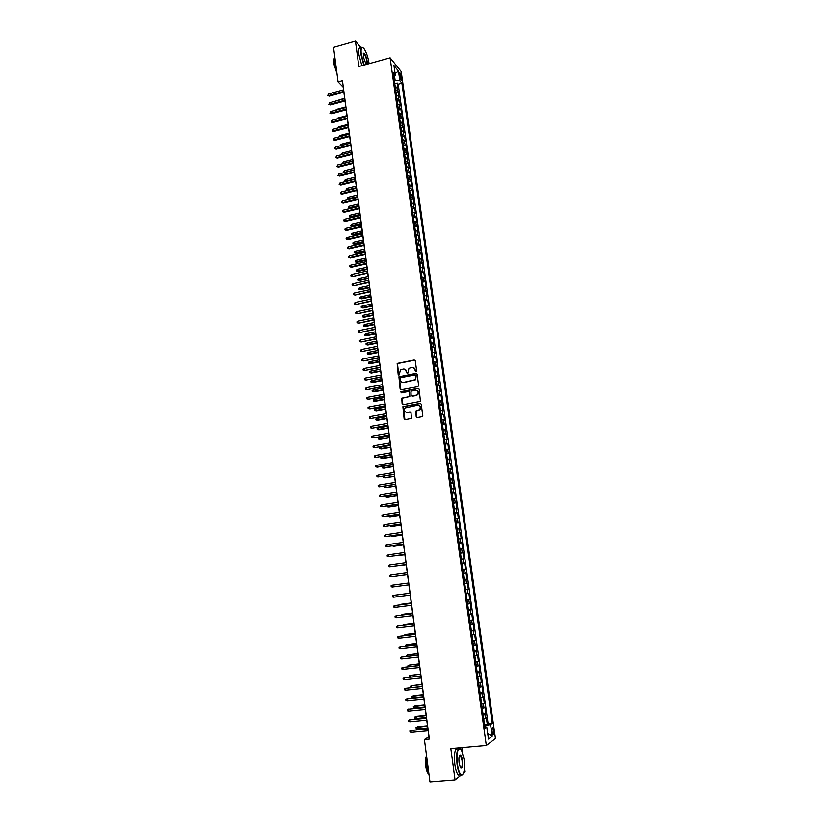 <?xml version="1.0" encoding="UTF-8"?>
<svg xmlns="http://www.w3.org/2000/svg" width="823" height="823" viewBox="0 0 823 823"><rect width="100%" height="100%" fill="white"/><g stroke="black" fill="none" stroke-linecap="round" stroke-linejoin="round"><path stroke-width="1.23" d="M416.099 371.77L416.664 370.978L415.265 360.813L414.206 360.032L397.17 363.457L398.167 374.506L399.217 374.897L400.4 370.021L403.198 369.064C405.009 368.91 406.13 369.733 406.562 371.554L406.747 372.87L407.807 373.261L408.949 368.395L411.788 367.418C413.619 367.253 414.741 368.087 415.183 369.908L416.099 371.77M493.656 730.474L492.782 727.738C492.051 727.439 491.825 728.736 492.103 731.596L492.977 734.342C493.697 734.63 493.923 733.334 493.656 730.474M416.191 416.757L417.261 417.57L421.983 416.726L422.785 415.584L421.211 404.144L420.152 403.342L402.9 406.655L404.134 418.917L405.194 419.72L411.397 418.413L411.006 412.683L409.947 411.881L407.128 412.385C404.391 412.004 403.702 410.523 405.07 407.951L417.456 405.225C420.183 405.574 420.892 407.035 419.596 409.607L415.79 411.027L416.191 416.757L416.983 417.57M361.122 47.827L355.443 41.15L358.859 66.519L390.123 57.836L486.321 745.443L450.829 748.56L455.057 779.854L429.976 781.85L424.411 739.466L429.359 739.013L342.461 80.695L338.078 81.899L343.201 87.197L343.551 89.841M355.443 41.15L333.541 47.384L338.078 81.899M417.858 386.645L418.66 385.514L417.096 374.167L416.037 373.385L398.939 376.78L400.112 388.97L401.161 389.763L417.858 386.645M419.154 389.125L420.44 401.367L403.177 404.7L402.118 403.908L401.778 398.178L409.021 396.676L409.823 395.544L409.381 392.314L408.321 391.532L401.295 392.838L400.78 391.666L418.084 388.333L419.154 389.125M484.48 724.538L487.278 724.271L486.383 717.923L485.477 718.53L484.891 714.292L483.122 714.837M483.008 713.973L485.796 713.706L484.901 707.379L483.996 707.945L483.399 703.716L481.64 704.241M481.527 703.439L484.315 703.161L483.43 696.855L482.515 697.39L481.928 693.182L480.159 693.676M480.056 692.945L482.834 692.657L481.959 686.372L481.044 686.866L480.447 682.668L478.688 683.141M478.595 682.473L481.362 682.185L480.488 675.909L479.572 676.383L478.976 672.185L477.217 672.648M477.134 672.031L479.902 671.743L479.017 665.488L478.101 665.92L477.515 661.743L475.756 662.176M475.673 661.63L478.441 661.322L477.566 655.087L476.64 655.489L476.054 651.322L474.285 651.734M474.223 651.25L476.98 650.942L476.106 644.728L475.18 645.088L474.593 640.942L472.834 641.333M472.772 640.911L475.529 640.592L474.655 634.389L473.719 634.728L473.143 630.583L471.373 630.953M471.332 630.593L474.079 630.264L473.204 624.091L472.268 624.39L471.692 620.264L469.933 620.604M469.892 620.305L472.628 619.976L471.764 613.814L470.828 614.081L470.252 609.966L468.482 610.285M468.452 610.059L471.188 609.709L470.324 603.568L469.388 603.804L468.812 599.7L467.042 600.008M467.022 599.833L469.748 599.483L468.894 593.362L467.948 593.558L467.371 589.474L465.612 589.752M465.592 589.638L468.318 589.278L467.464 583.178L466.518 583.342L465.941 579.269L464.172 579.526M464.172 579.474L466.888 579.114L466.034 573.024L465.088 573.158L464.511 569.094L462.752 569.331M464.511 569.094L465.468 568.971L464.614 562.901L461.898 563.271M461.888 563.23L463.658 563.004L463.092 558.951L464.049 558.858L463.195 552.809L460.489 553.179M460.469 553.077L462.238 552.881L461.672 548.838L462.629 548.776L461.785 542.738L459.08 543.129M459.059 542.964L460.818 542.779L460.252 538.756L461.219 538.726L460.376 532.707L457.67 533.098M457.639 532.872L459.409 532.718L458.843 528.695L459.81 528.695L458.967 522.698L456.271 523.099M456.23 522.821L458 522.677L457.444 518.675L458.401 518.706L457.567 512.719L454.872 513.13M454.831 512.791L456.6 512.667L456.035 508.676L457.002 508.737L456.168 502.771L453.483 503.182M453.432 502.791L455.201 502.688L454.635 498.707L455.613 498.8L454.78 492.854L452.094 493.265M452.033 492.823L453.802 492.74L453.247 488.769L454.214 488.893L453.38 482.957L450.716 483.389M450.644 482.875L452.413 482.813L451.858 478.863L452.835 479.007L452.002 473.102L449.327 473.534M449.255 472.958L451.025 472.927L450.469 468.976L451.446 469.161L450.623 463.267L447.959 463.699M447.866 463.082L449.636 463.061L449.08 459.121L450.068 459.337L449.245 453.452L446.58 453.905M446.488 453.226L448.257 453.226L447.702 449.296L448.689 449.543L447.866 443.679L445.212 444.132M445.109 443.391L446.879 443.422L446.333 439.503L447.321 439.77L446.498 433.927L443.844 434.39M443.741 433.598L445.51 433.639L444.965 429.729L445.953 430.038L445.13 424.205L442.486 424.668M442.373 423.824L444.142 423.886L443.597 419.997L444.585 420.327L443.772 414.514L441.128 414.977M441.005 414.082L442.774 414.164L442.229 410.286L443.227 410.646L442.414 404.844L439.78 405.317M439.647 404.371L441.416 404.463L440.871 400.595L441.869 400.986L441.056 395.205L438.433 395.688M438.289 394.68L440.058 394.803L439.513 390.935L440.521 391.357L439.708 385.596L437.085 386.08M436.931 385.02L438.71 385.154L438.165 381.306L439.173 381.759L438.361 376.008L435.737 376.502M435.583 375.391L437.352 375.545L436.818 371.708L437.826 372.181L437.023 366.451L434.4 366.955M434.246 365.782L436.015 365.957L435.48 362.13L436.488 362.634L435.686 356.925L433.073 357.429M432.898 356.205L434.667 356.4L434.133 352.583L435.151 353.118L434.349 347.419L431.736 347.934M431.561 346.658L433.33 346.874L432.795 343.068L433.814 343.623L433.021 337.944L430.419 338.459M430.223 337.132L432.003 337.368L431.468 333.572L432.486 334.159L431.694 328.49L429.092 329.015M428.896 327.636L430.666 327.893L430.141 324.108L431.159 324.725L430.367 319.067L427.775 319.602M427.569 318.172L429.349 318.439L428.814 314.664L429.843 315.312L429.05 309.674L426.458 310.209M426.252 308.728L428.022 309.016L427.497 305.251L428.516 305.919L427.734 300.302L425.141 300.848M424.935 299.315L426.705 299.613L426.18 295.869L427.209 296.558L426.417 290.961L423.835 291.507M423.619 289.922L425.388 290.241L424.863 286.507L425.892 287.227L425.11 281.641L422.538 282.196M422.302 280.561L424.082 280.9L423.557 277.166L424.586 277.917L423.804 272.351L421.232 272.907M420.995 271.22L422.775 271.58L422.25 267.866L423.279 268.637L422.508 263.082L419.936 263.648M419.689 261.909L421.469 262.29L420.944 258.576L421.983 259.389L421.201 253.844L418.64 254.41M418.393 252.63L420.162 253.021L419.648 249.328L420.687 250.151L419.915 244.626L417.354 245.203M417.096 243.371L418.866 243.783L418.351 240.1L419.391 240.954L418.619 235.44L416.068 236.026M415.8 234.133L417.58 234.565L417.066 230.893L418.105 231.767L417.333 226.274L414.782 226.86M414.514 224.936L416.284 225.379L415.769 221.716L416.819 222.622L416.047 217.138L413.506 217.735M413.228 215.749L414.998 216.212L414.483 212.56L415.543 213.496L414.771 208.024L412.23 208.62M411.942 206.594L413.722 207.077L413.208 203.435L414.257 204.392L413.496 198.94L410.955 199.547M410.667 197.469L412.436 197.962L411.932 194.331L412.981 195.308L412.22 189.876L409.689 190.483M409.391 188.364L411.171 188.879L410.656 185.247L411.716 186.265L410.955 180.844L408.424 181.451M408.126 179.28L409.895 179.815L409.391 176.194L410.451 177.233L409.689 171.832L407.169 172.449M406.85 170.227L408.63 170.783L408.115 167.172L409.185 168.231L408.424 162.841L405.904 163.468M405.585 161.195L407.364 161.771L406.86 158.17L407.92 159.251L407.169 153.88L404.649 154.508M404.33 152.193L406.099 152.78L405.595 149.189L406.665 150.3L405.914 144.941L403.404 145.578M403.075 143.212L404.844 143.819L404.34 140.239L405.41 141.371L404.659 136.032L402.149 136.669L402.684 139.643M401.819 134.262L403.589 134.879L403.085 131.31L404.155 132.472L403.414 127.133L400.914 127.781L401.429 130.692M400.564 125.333L402.334 125.96L401.84 122.411L402.91 123.594L402.169 118.275L399.68 118.924M399.32 116.424L401.089 117.072L400.595 113.523L401.665 114.736L400.924 109.428L398.445 110.087M398.075 107.546L399.844 108.214L399.35 104.675L400.431 105.9L399.69 100.612L397.221 101.27M396.83 98.688L398.61 99.367L398.116 95.838L399.186 97.093L398.445 91.826L395.596 89.851M395.997 92.485L398.445 91.826M399.474 74.399L401.151 80.273L401.285 76.621L399.875 72.681L399.474 74.399M390.123 57.836L401.192 71.56L495.446 738.488L486.321 745.443M487.278 724.271L492.267 723.314L401.902 83.236L399.855 80.757L394.289 80.51M492.267 723.314L490.57 724.507L492.216 736.215L488.461 739.013L486.794 727.141L485.025 728.376L393.199 72.702L395.318 75.274L393.95 65.511L398.497 71.097L399.855 80.757M488.101 723.705L398.209 84.234L397.221 83.051L397.962 88.308L395.102 86.333M398.61 99.367L399.69 100.612M399.844 108.214L400.924 109.428M401.089 117.072L402.169 118.275M402.334 125.96L403.414 127.133M403.589 134.879L404.659 136.032M404.844 143.819L405.914 144.941M406.099 152.78L407.169 153.88M407.364 161.771L408.424 162.841M408.63 170.783L409.689 171.832M409.895 179.815L410.955 180.844M411.171 188.879L412.22 189.876M412.436 197.962L413.496 198.94M413.722 207.077L414.771 208.024M414.998 216.212L416.047 217.138M416.284 225.379L417.333 226.274M417.58 234.565L418.619 235.44M418.866 243.783L419.915 244.626M420.162 253.021L421.201 253.844M421.469 262.29L422.508 263.082M422.775 271.58L423.804 272.351M424.082 280.9L425.11 281.641M425.388 290.241L426.417 290.961M426.705 299.613L427.734 300.302M428.022 309.016L429.05 309.674M429.349 318.439L430.367 319.067M430.666 327.893L431.694 328.49M432.003 337.368L433.021 337.944M433.33 346.874L434.349 347.419M434.667 356.4L435.686 356.925M436.015 365.957L437.023 366.451M437.352 375.545L438.361 376.008M438.71 385.154L439.708 385.596M440.058 394.803L441.056 395.205M441.416 404.463L442.414 404.844M442.774 414.164L443.772 414.514M444.142 423.886L445.13 424.205M445.51 433.639L446.498 433.927M446.879 443.422L447.866 443.679M448.257 453.226L449.245 453.452M449.636 463.061L450.623 463.267M451.025 472.927L452.002 473.102M452.413 482.813L453.38 482.957M453.802 492.74L454.78 492.854M455.201 502.688L456.168 502.771M456.6 512.667L457.567 512.719M458 522.677L458.967 522.698M459.409 532.718L460.376 532.707M460.818 542.779L461.785 542.738M462.238 552.881L463.195 552.809M463.658 563.004L464.614 562.901M466.888 579.114L465.941 579.269M468.318 589.278L467.371 589.474M469.748 599.483L468.812 599.7M471.188 609.709L470.252 609.966M472.628 619.976L471.692 620.264M474.079 630.264L473.143 630.583M475.529 640.592L474.593 640.942M476.98 650.942L476.054 651.322M478.441 661.322L477.515 661.743M479.902 671.743L478.976 672.185M481.362 682.185L480.447 682.668M482.834 692.657L481.928 693.182M484.315 703.161L483.399 703.716M485.796 713.706L484.891 714.292M485.786 727.028L485.58 725.567L484.644 725.649M395.122 80.284L394.526 76.076M367.583 56.653L366.924 54.647M455.057 779.854L460.973 775.153M463.544 773.106L465.139 771.84L464.481 766.985M462.464 752.232L461.826 747.593M428.145 730.814L428.927 736.719L424.411 739.466M343.86 92.186L344.714 98.657M345.022 101.003L345.876 107.504M346.185 109.84L347.049 116.372M347.357 118.697L348.222 125.271M348.53 127.586L349.405 134.19M349.703 136.495L350.588 143.13M350.886 145.434L351.771 152.101M352.069 154.395L352.954 161.092L342.543 163.489L343.366 161.864L352.738 159.497M353.252 163.376L354.147 170.114M354.446 172.388L355.341 179.157M355.639 181.42L356.534 188.23M356.832 190.483L357.738 197.325M358.036 199.567L358.941 206.439M359.229 208.672L360.145 215.585M360.443 217.807L361.359 224.751M361.647 226.973L362.573 233.948M362.861 236.16L363.787 243.166M364.075 245.367L365.011 252.414M365.299 254.605L366.235 261.693M366.523 263.864L367.459 270.983M367.747 273.154L368.694 280.314M368.971 282.474L369.918 289.665M370.206 291.815L371.163 299.037M371.44 301.187L372.397 308.45M372.685 310.58L373.642 317.873M373.93 319.993L374.897 327.338M375.175 329.447L376.142 336.813M376.42 338.922L377.397 346.329M377.675 348.417L378.662 355.865M378.94 357.943L379.928 365.433M380.195 367.5L381.193 375.021M381.461 377.088L382.458 384.639M382.726 386.697L383.734 394.289M384.002 396.326L385.01 403.97M385.277 405.996L386.285 413.671M386.553 415.687L387.571 423.403M387.839 425.409L388.857 433.155M389.125 435.151L390.153 442.949M390.421 444.934L391.45 452.763M391.707 454.738L392.746 462.608M393.003 464.563L394.052 472.474M394.31 474.429L395.359 482.371M395.616 484.315L396.665 492.308M396.923 494.232L397.982 502.267M398.239 504.18L399.299 512.245M399.556 514.159L400.626 522.266M400.873 524.158L401.953 532.306M402.2 534.199L403.28 542.388M403.527 544.26L404.607 552.49M404.854 554.352L405.945 562.623M406.192 564.475L407.292 572.787M407.529 574.629L408.64 582.972M408.877 584.814L409.977 593.177M410.224 595.05L411.335 603.413M411.582 605.306L412.693 613.68M412.94 615.594L414.051 623.978M414.298 625.912L415.409 634.307M415.666 636.261L416.777 644.656M417.035 646.641L418.146 655.046M418.413 657.052L419.524 665.468M419.792 667.494L420.903 675.92M421.17 677.967L422.281 686.392M422.559 688.481L423.67 696.906M423.948 699.015L425.069 707.451M425.347 709.58L426.458 718.026M426.746 720.176L427.857 728.633M394.773 83.709L397.221 83.051M398.209 84.234L401.902 83.236M393.775 76.858L395.318 75.274M398.116 95.838L396.336 95.149M399.35 104.675L397.581 103.996M400.595 113.523L398.816 112.874M401.84 122.411L400.071 121.763M403.085 131.31L401.315 130.682M404.34 140.239L402.57 139.632M405.595 149.189L403.826 148.603M406.86 158.17L405.081 157.594M408.115 167.172L406.346 166.616M409.391 176.194L407.611 175.659M410.656 185.247L408.887 184.722L408.445 181.595M411.932 194.331L410.152 193.817M413.208 203.435L411.438 202.942M414.483 212.56L412.714 212.087M415.769 221.716L414 221.253M417.066 230.893L415.286 230.45M418.351 240.1L416.582 239.678M419.648 249.328L417.878 248.927M420.944 258.576L419.174 258.196M422.25 267.866L420.471 267.496M423.557 277.166L421.777 276.816M424.863 286.507L423.094 286.178M426.18 295.869L424.401 295.55M427.497 305.251L425.717 304.952M428.814 314.664L427.044 314.386M430.141 324.108L428.372 323.851M431.468 333.572L429.699 333.336M432.795 343.068L431.026 342.841M434.133 352.583L432.363 352.378M435.48 362.13L433.7 361.945M436.818 371.708L435.048 371.543M438.165 381.306L436.396 381.162M439.513 390.935L437.743 390.812M440.871 400.595L439.101 400.492M442.229 410.286L440.459 410.193M443.597 419.997L441.828 419.925M444.965 429.729L443.186 429.688M446.333 439.503L444.564 439.472M447.702 449.296L445.932 449.286M449.08 459.121L447.311 459.131M450.469 468.976L448.7 469.007M451.858 478.863L450.088 478.904M453.247 488.769L451.477 488.841M454.635 498.707L452.866 498.8M456.035 508.676L454.265 508.789M457.444 518.675L455.675 518.799M458.843 528.695L457.074 528.85M460.252 538.756L458.493 538.921M461.672 548.838L459.903 549.034M463.092 558.951L461.322 559.167M463.318 573.405L465.088 573.158M464.748 583.61L466.518 583.342M466.178 593.846L467.948 593.558M467.618 604.113L469.388 603.804M469.059 614.411L470.828 614.081M470.509 624.739L472.268 624.39M471.96 635.099L473.719 634.728M473.41 645.489L475.18 645.088M474.871 655.91L476.64 655.489M476.342 666.363L478.101 665.92M477.803 676.845L479.572 676.383M479.274 687.359L481.044 686.866M480.755 697.904L482.515 697.39M482.237 708.48L483.996 707.945M486.794 727.141L484.819 726.925M483.718 719.086L485.477 718.53M485.58 725.567L490.57 724.507M395.081 73.545L398.497 71.097M492.216 736.215L487.71 733.653M415.893 371.78L413.65 367.686M405.019 369.321L407.282 373.426M414.905 360.186L397.488 363.591L398.713 375.062M416.705 373.519L399.248 376.903L400.852 389.763M415.944 375.473L415.204 374.918L400.575 377.695L400.215 379.876C400.636 381.697 401.758 382.53 403.579 382.376L415.121 379.701L416.129 376.862L415.708 375.051M402.159 382.294L403.579 382.376M416.243 375.597L415.42 379.825L403.887 382.51M408.949 391.645L409.689 392.437L409.823 396.521L402.087 398.281L402.889 404.71M418.732 388.456L401.429 391.604L401.13 392.838M416.068 395.379L417.426 394.649C418.804 392.067 418.115 390.586 415.358 390.225L410.986 391.203L411.119 395.297L412.179 396.089L417.734 394.762C419 392.9 418.691 391.45 416.819 390.411M416.366 395.493L412.488 396.202M418.835 405.369C420.748 406.356 421.109 407.796 419.895 409.71L416.099 411.119L416.489 416.86M406.14 412.354L407.128 412.385M410.523 411.973L407.436 412.488M420.759 403.445L403.208 406.757L404.947 419.72M395.215 86.343L394.721 83.586M334.611 101.383L344.652 98.225M343.87 91.394L328.696 95.519L329.334 96.137L327.667 95.612L328.696 95.519L328.49 93.935L343.664 89.8M329.334 96.137L343.973 92.155M327.667 95.612L328.49 93.935M369.116 63.68L369.085 63.443C368.107 57.384 366.482 52.528 364.188 48.896C361.606 45.893 360.628 47.724 361.266 54.369L364.126 65.058M363.787 65.151L360.896 54.339C360.279 48.701 360.916 46.438 362.82 47.518M366.132 64.472L363.241 56.674L363.725 53.176C365.145 53.907 366.286 56.581 367.151 61.211L367.12 64.225M366.574 64.379L366.801 61.169C366.173 57.559 365.227 55.069 363.972 53.69L363.272 53.69M336.525 70.099L334.508 61.746L334.632 55.717M336.977 73.535L333.726 63.597C333.387 60.84 333.572 59.163 334.272 58.556M361.853 65.686L358.962 54.874C358.344 49.246 358.993 46.983 360.906 48.063M464.049 759.166L461.559 750.165C457.917 746.492 456.539 751.152 457.423 764.145C458.432 770.667 459.872 774.278 461.724 774.978C464.223 773.959 464.995 768.692 464.049 759.166M462.814 774.464L461.456 775.328L460.51 774.793C458.977 773.064 457.814 769.546 457.032 764.228C456.076 752.675 457.176 747.469 460.355 748.601L460.469 748.724M462.413 760.39C462.876 766.871 462.187 769.196 460.335 767.375L459.1 762.88C458.637 758.086 459.028 755.463 460.263 754.989C461.199 755.339 461.909 757.139 462.413 760.39M460.654 767.869C462.032 767.982 462.495 765.524 462.042 760.473L460.427 755.586L459.543 755.514M429.071 774.957L426.972 766.738L426.746 757.253M428.66 773.97L428.341 773.733C427.168 772.499 426.304 769.999 425.758 766.203C425.234 761.47 425.491 757.942 426.53 755.607M460.767 774.402L458.308 774.968C456.765 773.25 455.603 769.731 454.831 764.413C453.874 752.891 454.985 747.675 458.164 748.786M396.449 95.17L395.945 92.382M335.599 110.251L336.525 109.387L345.804 106.908M336.525 109.387L336.597 109.984M397.694 104.017L397.18 101.188M336.761 119.098L337.656 118.08L346.946 115.611M337.656 118.08L337.759 118.841M398.929 112.885L398.425 110.025M337.914 127.977L338.798 126.783L348.098 124.345M338.798 126.783L338.911 127.709M400.184 121.773L399.659 118.882M339.076 136.875L339.93 135.517L349.261 133.089M339.93 135.517L340.074 136.608M345.043 100.221L329.838 104.315L330.465 104.922L328.809 104.398L329.838 104.315L329.632 102.731L344.827 98.626M330.465 104.922L345.135 100.972M328.809 104.398L329.632 102.731M346.205 109.068L330.98 113.132L331.607 113.728L329.941 113.214L330.98 113.132L330.774 111.547L345.999 107.474M331.607 113.728L346.308 109.809M329.941 113.214L330.774 111.547M347.378 117.946L332.132 121.979L332.759 122.555L331.093 122.051L332.132 121.979L331.916 120.384L347.172 116.341M332.759 122.555L347.471 118.666M331.093 122.051L331.916 120.384M348.551 126.845L333.274 130.847L333.901 131.413L332.235 130.908L333.274 130.847L333.068 129.242L348.345 125.24M333.901 131.413L348.643 127.555M332.235 130.908L333.068 129.242M340.238 145.794L341.072 144.272L350.413 141.865M341.072 144.272L341.236 145.537M349.734 135.764L334.426 139.735L335.054 140.291L333.387 139.797L334.426 139.735L334.22 138.13L349.518 134.159M335.054 140.291L349.826 136.464M333.387 139.797L334.22 138.13M341.442 154.734L341.278 153.808L342.224 153.057L351.575 150.671M342.224 153.057L342.409 154.487M350.917 144.714L335.589 148.654L336.206 149.2L334.539 148.706L335.589 148.654L335.373 147.05L350.701 143.109M336.206 149.2L350.999 145.404M334.539 148.706L335.373 147.05M403.939 148.613L403.404 145.609M343.366 161.864L343.582 163.448M352.1 153.695L336.741 157.594L337.368 158.129L335.691 157.646L336.741 157.594L336.535 155.979L351.884 152.07M337.368 158.129L352.182 154.364M335.691 157.646L336.535 155.979M405.183 157.605L404.659 154.57M344.127 172.614L343.582 171.431L344.518 170.69L344.734 172.274L354.116 169.939M343.695 172.316L344.899 172.418M344.518 170.69L353.911 168.345M353.283 162.687L337.903 166.555L338.531 167.079L336.854 166.606L337.903 166.555L337.697 164.939L353.067 161.071M338.531 167.079L353.376 163.345M336.854 166.606L337.697 164.939M406.408 166.616L405.914 163.551M345.763 181.523L344.734 180.278L345.681 179.537L345.886 181.132L355.289 178.807M344.847 181.163L346.226 181.41M345.681 179.537L355.083 177.212M354.476 171.709L339.066 175.546L339.693 176.06L338.016 175.587L339.066 175.546L338.86 173.931L354.26 170.083M339.693 176.06L354.559 172.357M338.016 175.587L338.86 173.931M407.632 175.659L407.179 172.563M347.399 190.463L345.999 190.041L346.833 188.416L347.049 190.01L356.462 187.706M345.999 190.041L347.553 190.422M346.833 188.416L356.256 186.111M355.67 180.762L340.238 184.568L340.856 185.062L339.179 184.599L340.238 184.568L340.022 182.943L355.454 179.126M340.856 185.062L355.752 181.389M339.179 184.599L340.022 182.943M348.808 199.392L347.162 198.94L347.995 197.314L348.808 199.392L357.727 197.232M347.162 198.94L357.645 196.635M347.995 197.314L357.429 195.03M356.873 189.835L341.411 193.6L342.029 194.094L340.352 193.631L341.411 193.6L341.195 191.975L356.657 188.2M342.029 194.094L356.945 190.452M340.352 193.631L341.195 191.975M410.152 193.775L409.71 190.648M349.97 208.301L348.324 207.859L349.158 206.234L349.97 208.301L358.9 206.172M348.324 207.859L358.828 205.585M349.158 206.234L358.612 203.97M358.067 198.929L342.584 202.664L343.201 203.137L341.524 202.684L342.584 202.664L342.368 201.038L357.851 197.294M343.201 203.137L358.149 199.536M341.524 202.684L342.368 201.038M411.428 202.869L410.986 199.732M351.143 217.241L349.497 216.809L349.374 215.914L350.331 215.184L351.143 217.241L360.083 215.122M349.497 216.809L360.011 214.556M350.331 215.184L359.795 212.941M359.27 208.054L343.757 211.758L344.384 212.221L342.697 211.768L343.757 211.758L343.551 210.122L359.054 206.408M344.384 212.221L359.353 208.651M342.697 211.768L342.584 210.863L343.551 210.122M412.704 211.984L412.261 208.836M352.316 226.212L350.66 225.78L351.503 224.154L352.316 226.212L361.266 224.113M350.66 225.78L361.194 223.558M351.503 224.154L360.978 221.932M360.484 217.2L344.94 220.873L345.557 221.325L343.88 220.883L344.94 220.873L344.724 219.227L360.268 215.554M345.557 221.325L360.556 217.786M343.88 220.883L343.757 219.967L344.724 219.227M413.979 221.13L413.537 217.972M353.489 235.203L351.833 234.771L351.719 233.876L352.676 233.156L353.489 235.203L362.459 233.115M351.833 234.771L362.387 232.58M352.676 233.156L362.171 230.944M361.688 226.376L346.123 230.018L346.74 230.45L345.063 230.018L346.123 230.018L345.917 228.372L361.472 224.73M346.74 230.45L361.77 226.942M345.063 230.018L344.94 229.103L345.917 228.372M415.265 230.296L414.823 227.127M354.662 244.215L353.005 243.793L352.892 242.888L353.849 242.178L354.662 244.215L363.653 242.157M353.005 243.793L363.581 241.623M353.849 242.178L363.365 239.987M362.912 235.584L347.316 239.184L347.934 239.606L346.246 239.174L347.316 239.184L347.1 237.528L362.686 233.917M347.934 239.606L362.984 236.129M346.246 239.174L346.123 238.258L347.1 237.528M416.551 239.483L416.109 236.314M355.845 253.247L354.188 252.836L354.075 251.931L355.032 251.221L355.845 253.247L364.846 251.21M354.188 252.836L364.774 250.696M355.032 251.221L364.568 249.06M364.126 244.801L348.51 248.371L349.117 248.783L347.44 248.361L348.51 248.371L348.294 246.715L363.91 243.145M349.117 248.783L364.198 245.336M347.44 248.361L347.316 247.435L348.294 246.715M417.847 248.7L417.395 245.521M357.028 262.311L355.371 261.909L355.248 261.004L356.215 260.294L357.028 262.311L366.05 260.294M355.371 261.909L365.978 259.79M356.215 260.294L365.762 258.155M365.35 254.06L349.703 257.589L350.31 257.99L348.623 257.568L349.703 257.589L349.487 255.932L365.124 252.394M350.31 257.99L365.412 254.574M348.623 257.568L348.51 256.653L349.487 255.932M419.133 257.949L418.691 254.76M358.211 271.405L356.554 271.004L356.441 270.088L357.408 269.388L358.211 271.405L367.253 269.399M356.554 271.004L367.181 268.915M357.408 269.388L366.965 267.269M366.574 263.339L350.896 266.827L351.514 267.218L349.826 266.806L350.896 266.827L350.68 265.171L366.348 261.663M351.514 267.218L366.636 263.844M349.826 266.806L349.703 265.88L350.68 265.171M420.44 267.218L419.987 264.018M359.404 280.52L357.748 280.118L357.624 279.213L358.591 278.513L359.404 280.52L368.457 278.534M357.748 280.118L368.395 278.061M358.591 278.513L368.169 276.415M367.799 272.639L352.707 276.466L351.02 276.065L352.1 276.096L351.884 274.429L367.583 270.962M352.707 276.466L367.86 273.133M351.02 276.065L350.896 275.139L351.884 274.429M421.736 276.518L421.294 273.308M360.597 289.655L358.941 289.264L358.818 288.348L359.785 287.659L360.597 289.655L369.661 287.69M358.941 289.264L369.599 287.227M359.785 287.659L369.383 285.581M369.033 281.97L353.911 285.756L352.223 285.355L353.304 285.396L353.088 283.719L368.807 280.283M353.911 285.756L369.095 282.443M352.223 285.355L352.1 284.429L353.088 283.719M423.043 285.838L422.59 282.618M361.791 298.821L360.135 298.44L360.011 297.514L360.988 296.825L361.791 298.821L370.875 296.877M360.135 298.44L370.813 296.424M360.988 296.825L370.597 294.768M370.268 291.321L355.125 295.056L353.427 294.665L354.507 294.716L354.291 293.039L370.041 289.634M355.125 295.056L370.329 291.784M353.427 294.665L353.304 293.739L354.291 293.039M424.349 295.179L423.896 291.959M362.994 308.008L361.328 307.627L361.215 306.712L362.182 306.022L362.994 308.008L372.089 306.084M361.328 307.627L372.037 305.652M362.182 306.022L371.811 303.985M371.502 300.704L356.328 304.397L354.641 304.006L355.721 304.057L355.505 302.38L371.286 299.016M356.328 304.397L371.564 301.156M354.641 304.006L354.518 303.07L355.505 302.38M425.666 304.561L425.213 301.321M364.198 317.215L362.531 316.855L362.408 315.929L363.385 315.25L364.198 317.215L373.313 315.322M362.531 316.855L373.251 314.9M363.385 315.25L373.035 313.234M372.747 310.117L357.542 313.748L355.845 313.378L356.935 313.44L356.719 311.742L372.521 308.419M357.542 313.748L372.809 310.549M355.845 313.378L355.731 312.442L356.719 311.742M426.983 313.954L426.53 310.713M365.402 326.453L363.735 326.093L363.622 325.167L364.599 324.499L365.402 326.453L374.527 324.581M363.735 326.093L374.475 324.169M364.599 324.499L374.259 322.503M428.299 323.388L427.847 320.137M366.616 335.722L364.949 335.373L364.826 334.436L365.803 333.768L366.616 335.722L375.761 333.86M364.949 335.373L375.71 333.469M365.803 333.768L375.483 331.792M429.627 332.842L429.174 329.581M367.83 345.012L366.163 344.662L366.04 343.736L367.017 343.068L367.83 345.012L376.985 343.181M366.163 344.662L376.934 342.8M367.017 343.068L376.718 341.123M373.992 319.55L358.766 323.141L357.069 322.77L358.149 322.832L357.933 321.145L373.765 317.853M358.766 323.141L374.043 319.972M357.069 322.77L356.945 321.824L357.933 321.145M375.237 329.015L359.98 332.554L358.283 332.183L359.373 332.255L359.157 330.558L375.021 327.307M359.98 332.554L375.298 329.416M358.283 332.183L358.159 331.247L359.157 330.558M376.492 338.5L361.204 341.987L359.507 341.638L360.597 341.71L360.381 340.012L376.265 336.792M361.204 341.987L376.543 338.891M359.507 341.638L359.384 340.691L360.381 340.012M430.954 342.317L430.501 339.045M369.043 354.332L367.377 353.993L367.253 353.057L368.241 352.398L369.043 354.332L378.22 352.511M367.377 353.993L378.169 352.151M368.241 352.398L377.952 350.464M377.747 348.016L362.429 351.452L360.731 351.102L361.832 351.195L361.606 349.487L377.52 346.308M362.429 351.452L377.798 348.396M360.731 351.102L360.608 350.156L361.606 349.487M432.291 351.833L431.828 348.551M370.257 363.673L368.591 363.334L368.467 362.398L369.455 361.75L370.257 363.673L379.454 361.873M368.591 363.334L379.403 361.534M369.455 361.75L379.187 359.836M379.012 357.563L363.663 360.947L361.966 360.608L363.056 360.7L362.84 358.982L378.786 355.845M363.663 360.947L379.053 357.923M361.966 360.608L361.842 359.651L362.84 358.982M433.618 361.359L433.165 358.077M371.482 373.045L369.815 372.716L369.692 371.77L370.679 371.122L371.482 373.045L380.689 371.266M369.815 372.716L380.648 370.936M370.679 371.122L380.421 369.239M380.277 367.13L364.898 370.463L363.19 370.134L364.291 370.227L364.075 368.509L380.041 365.412M364.898 370.463L380.319 367.48M363.19 370.134L363.066 369.177L364.075 368.509M434.966 370.926L434.503 367.624M372.716 382.438L371.039 382.119L370.916 381.172L371.903 380.524L372.716 382.438L381.934 380.679M371.039 382.119L381.893 380.36M371.903 380.524L381.666 378.662M381.543 376.728L366.132 380.01L364.435 379.681L365.535 379.794L365.309 378.066L381.316 375M366.132 380.01L381.584 377.057M364.435 379.681L364.301 378.724L365.309 378.066M436.303 380.514L435.84 377.201M373.94 391.861L372.263 391.542L372.14 390.596L373.138 389.958L373.94 391.861L383.179 390.123M372.263 391.542L383.137 389.824M373.138 389.958L382.921 388.117M382.808 386.357L367.377 389.588L365.669 389.269L366.77 389.382L366.554 387.654L382.582 384.619M367.377 389.588L382.849 386.666M365.669 389.269L365.546 388.302L366.554 387.654M437.651 390.133L437.188 386.81M375.175 401.305L373.498 400.996L373.375 400.05L374.372 399.412L375.175 401.305L384.434 399.597M373.498 400.996L384.392 399.299M374.372 399.412L384.166 397.591M384.084 396.007L368.622 399.186L366.914 398.877L368.025 398.99L367.799 397.262L383.857 394.268M368.622 399.186L384.125 396.305M366.914 398.877L366.791 397.91L367.799 397.262M438.998 399.772L438.536 396.449M376.409 410.78L374.732 410.471L374.609 409.525L375.607 408.897L376.409 410.78L385.689 409.093M374.732 410.471L385.648 408.815M375.607 408.897L385.421 407.097M385.359 405.688L369.866 408.815L368.159 408.506L369.27 408.63L369.043 406.901L385.133 403.949M369.866 408.815L385.401 405.976M368.159 408.506L368.035 407.539L369.043 406.901M440.356 409.442L439.894 406.109M377.654 420.275L375.977 419.987L375.854 419.03L376.852 418.403L377.654 420.275L386.944 418.609M375.977 419.987L386.913 418.351M376.852 418.403L386.676 416.633M386.645 415.399L371.122 418.475L369.414 418.166L370.525 418.3L370.299 416.561L386.409 413.65M371.122 418.475L386.676 415.666M369.414 418.166L369.28 417.199L370.299 416.561M441.714 419.144L441.241 415.8M378.899 429.801L377.222 429.513L377.088 428.567L378.096 427.939L378.899 429.801L388.199 428.155M377.222 429.513L388.168 427.919M378.096 427.939L387.942 426.191M387.931 425.131L372.377 428.155L370.669 427.857L371.78 428.001L371.554 426.252L387.695 423.382M372.377 428.155L387.962 425.388M370.669 427.857L370.535 426.89L371.554 426.252M443.072 428.876L442.609 425.512M380.144 439.359L378.467 439.081L378.343 438.124L379.341 437.497L380.144 439.359L389.464 437.733M378.467 439.081L389.433 437.507M379.341 437.497L389.207 435.779M389.217 434.894L373.632 437.867L371.924 437.579L373.035 437.723L372.809 435.974L388.991 433.135M373.632 437.867L389.248 435.13M371.924 437.579L371.801 436.601L372.809 435.974M444.441 438.628L443.967 435.264M381.399 448.936L379.712 448.669L379.588 447.702L380.596 447.095L381.399 448.936L390.73 447.342M379.712 448.669L390.709 447.126M380.596 447.095L390.472 445.387M390.514 444.687L374.897 447.599L373.179 447.321L374.3 447.475L374.074 445.727L390.277 442.928M374.897 447.599L390.544 444.914M373.179 447.321L373.056 446.344L374.074 445.727M445.809 448.412L445.336 445.037M382.654 458.545L380.967 458.277L380.843 457.321L381.851 456.703L382.654 458.545L392.005 456.971M380.967 458.277L391.974 456.765M381.851 456.703L391.748 455.026M391.81 454.512L376.162 457.372L374.444 457.094L375.566 457.259L375.339 455.5L391.573 452.743M376.162 457.372L391.83 454.718M374.444 457.094L374.321 456.117L375.339 455.5M447.187 458.226L446.714 454.831M383.909 468.184L382.222 467.917L382.098 466.96L383.106 466.353L383.909 468.184L393.281 466.62M382.222 467.917L393.26 466.446M383.106 466.353L393.024 464.697M393.106 464.357L375.72 466.898L376.841 467.073L376.615 465.304L392.869 462.588M377.438 467.166L393.137 464.542M375.72 466.898L375.586 465.921L376.615 465.304M448.566 468.061L448.093 464.666M384.372 476.054L385.174 477.844L394.556 476.311M384.29 476.075L383.353 476.62L383.487 477.587L384.598 477.762L394.536 476.147M377.891 475.138L376.862 475.745L376.985 476.733L378.117 476.908L377.891 475.138L394.176 472.453M394.412 474.233L378.117 476.908L394.433 474.408M449.944 477.926L449.471 474.521M385.658 485.92L386.44 487.535L395.842 486.023M385.154 486.002L384.752 487.288L385.864 487.473L395.822 485.868M379.166 484.994L378.138 485.601L378.261 486.588L379.393 486.774L379.166 484.994L395.482 482.36M395.719 484.14L379.393 486.774L395.74 484.294M451.333 487.823L450.85 484.408M386.954 495.816L387.705 497.246L397.128 495.765M386.018 495.96L386.018 497.01L387.139 497.205L397.108 495.621M380.442 494.88L379.413 495.487L379.547 496.475L380.679 496.67L380.442 494.88L396.789 492.288M397.025 494.078L380.679 496.67L397.046 494.212M452.722 497.75L452.239 494.325M388.25 505.734L388.981 506.989L398.414 505.528M387.17 505.898L387.283 506.762L388.405 506.958L398.394 505.404M381.728 504.797L380.699 505.394L380.823 506.392L381.965 506.587L381.728 504.797L398.106 502.246M398.342 504.036L381.965 506.587L398.363 504.16M454.121 507.709L453.638 504.273M389.546 515.692L390.256 516.762L399.711 515.321M388.466 515.846L389.68 516.751L399.69 515.219M383.024 514.745L381.985 515.332L382.109 516.33L383.251 516.535L383.024 514.745L399.422 512.225M399.669 514.036L383.251 516.535L399.68 514.138M455.52 517.688L455.037 514.241M390.853 525.671L391.532 526.566L401.007 525.146M389.773 525.825L390.966 526.566L400.996 525.064M384.31 524.724L383.271 525.311L383.405 526.309L384.547 526.525L384.31 524.724L400.75 522.245M400.986 524.056L384.547 526.525L400.996 524.138M456.919 527.697L456.436 524.241M392.16 535.67L392.818 536.39L402.303 535.001M391.079 535.835L392.252 536.401L402.293 534.929M385.606 534.724L384.567 535.31L384.701 536.308L385.843 536.534L385.606 534.724L402.077 532.296M402.313 534.106L385.843 536.534L402.324 534.178M458.329 537.738L457.835 534.271M393.466 545.711L394.104 546.246L403.609 544.877M392.386 545.865L393.538 546.277L403.599 544.826M386.913 544.764L385.864 545.33L385.997 546.338L387.139 546.565L386.913 544.764L403.404 542.367M403.64 544.188L387.139 546.565L403.651 544.24M459.738 547.809L459.244 544.332M394.783 555.782L404.916 554.784M393.692 555.937L404.906 554.743M388.209 554.825L387.17 555.391L387.294 556.399L388.446 556.636L388.209 554.825L404.741 552.47M404.978 554.29L388.446 556.636L404.988 554.332M461.147 557.912L460.664 554.424M396.1 565.874L406.223 564.722M395.472 565.967L406.223 564.701M389.516 564.917L388.477 565.473L388.6 566.491L389.752 566.738L389.516 564.917L406.078 562.603M406.315 564.434L389.752 566.738L406.325 564.455M462.567 568.035L462.073 564.547M397.416 575.997L407.539 574.691M397.262 576.018L407.539 574.68M390.832 575.03L389.783 575.596L389.917 576.604L391.069 576.861L390.832 575.03L407.416 572.767M391.645 576.789L407.663 574.608L391.645 576.789M463.987 578.199L463.503 574.691M392.386 587.015L391.223 586.758L391.1 585.739L392.149 585.184L408.764 582.962L392.149 585.184L392.386 587.015L409.01 584.803M465.417 588.383L464.923 584.875M399.124 594.597L399.834 594.504M393.703 597.2L392.54 596.932L392.417 595.914L393.466 595.368L410.111 593.188L394.042 595.266L393.466 595.368L393.703 597.2L410.358 595.029M466.847 598.609L466.353 595.08M411.274 602.94L401.11 604.288L411.274 602.981M400.071 604.854L401.161 604.72M411.459 603.393L394.793 605.574L411.469 603.444M395.03 607.415L393.867 607.137L393.733 606.119L394.793 605.574L395.03 607.415L411.716 605.286M468.287 608.855L467.783 605.317M412.601 613.022L402.426 614.349L412.611 613.073M401.408 615.09L402.426 614.349L402.498 614.956M412.817 613.66L396.12 615.82L412.827 613.721M396.357 617.662L395.194 617.373L395.061 616.355L396.12 615.82L396.357 617.662L413.074 615.573M469.727 619.133L469.223 615.583M413.938 623.124L403.743 624.451L413.948 623.196M402.745 625.357L403.743 624.451L403.846 625.223M414.175 623.957L397.447 626.087L414.185 624.04M397.684 627.939L396.521 627.651L396.388 626.622L397.447 626.087L397.684 627.939L414.432 625.902M471.168 629.441L470.674 625.881M415.276 633.257L405.06 634.574L415.286 633.35M404.083 635.654L405.06 634.574L405.183 635.521M415.543 634.286L398.785 636.385L415.553 634.379M399.021 638.247L397.848 637.948L397.715 636.909L398.785 636.385L399.021 638.247L415.8 636.251M472.618 639.78L472.114 636.22M416.613 643.421L406.387 644.728L416.623 643.524M405.43 645.983L405.338 645.242L406.387 644.728L406.531 645.86M416.911 644.646L400.122 646.724L416.922 644.759M400.359 648.586L399.186 648.277L399.052 647.238L400.122 646.724L400.359 648.586L417.168 646.631M474.069 650.149L473.564 646.58M417.961 653.606L407.714 654.913L417.971 653.74M406.778 656.343L406.665 655.417L407.714 654.913L407.889 656.219M418.279 655.036L401.459 657.083L418.3 655.159M401.706 658.956L400.534 658.637L400.389 657.598L401.459 657.083L401.706 658.956L418.547 657.042M475.519 660.55L475.025 656.97M419.308 663.832L409.052 665.128L419.329 663.976M408.352 666.712L407.992 665.622L409.052 665.128L409.247 666.609M419.658 665.447L402.807 667.474L419.668 665.601M403.054 669.346L401.871 669.027L401.737 667.978L402.807 667.474L403.054 669.346L419.925 667.484M476.99 670.992L476.476 667.391M420.666 674.088L410.389 675.364L420.687 674.243M410.152 677.082L409.329 675.858L410.389 675.364L410.605 677.031M421.037 675.899L404.155 677.895L421.057 676.074M404.402 679.777L403.219 679.438L403.085 678.399L404.155 677.895L404.402 679.777L421.304 677.957M478.451 681.454L477.947 677.843M422.014 684.366L411.726 685.641L422.045 684.551M411.726 685.641L411.963 687.483L410.8 687.154L410.667 686.125L411.726 685.641M422.415 686.382L405.513 688.357L422.436 686.567M405.76 690.24L404.577 689.89L404.443 688.851L405.513 688.357L405.76 690.24L422.693 688.46M479.922 691.948L479.418 688.326M413.311 697.801L412.138 697.462L412.004 696.423L413.619 695.682L413.311 697.801L423.65 696.742M412.004 696.423L423.403 694.879M413.619 695.682L423.382 694.684M423.804 696.896L406.871 698.84L423.835 697.102M407.118 700.733L405.934 700.373L405.79 699.324L406.871 698.84L407.118 700.733L424.082 698.994M405.79 699.324L407.436 698.573M481.393 702.472L480.889 698.84M414.658 708.14L413.485 707.79L413.352 706.751L414.967 706L414.658 708.14L425.018 707.101M413.352 706.751L424.771 705.239M414.967 706L424.74 705.023M425.193 707.441L408.239 709.354L425.224 707.667M408.486 711.247L407.292 710.887L407.159 709.838L408.239 709.354L408.486 711.247L425.481 709.57M407.159 709.838L408.805 709.076M482.875 713.027L482.36 709.385M416.016 718.51L414.843 718.15L414.699 717.111L416.315 716.349L416.016 718.51L426.396 717.502M414.699 717.111L426.149 715.629M416.315 716.349L426.119 715.393M426.592 718.016L409.597 719.899L426.623 718.253M409.844 721.802L408.661 721.432L408.517 720.382L409.597 719.899L409.844 721.802L426.88 720.166M408.517 720.382L410.163 719.6M484.356 723.612L483.842 719.96M417.374 728.911L416.191 728.54L416.057 727.501L417.673 726.73L417.374 728.911L427.765 727.933M416.057 727.501L427.518 726.051M417.673 726.73L427.487 725.793M427.991 728.622L410.975 730.485L428.022 728.88M411.222 732.388L410.029 732.017L409.885 730.958L410.975 730.485L411.222 732.388L428.279 730.803M409.885 730.958L411.531 730.166M397.365 90.551L396.871 87.032M399.865 77.012L401.285 76.621M400.379 78.864L401.562 78.545M363.972 53.69L363.21 53.907M458.308 774.968L460.51 774.793M460.427 755.586L459.46 755.668"/></g></svg>
